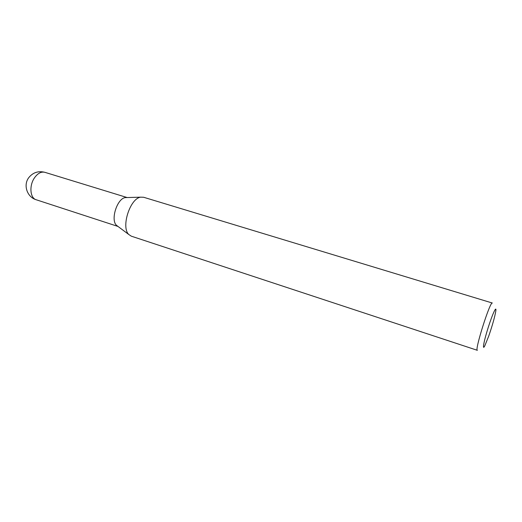 <?xml version="1.0" encoding="UTF-8"?>
<svg xmlns="http://www.w3.org/2000/svg" width="522" height="522" viewBox="0 0 522 522"><rect width="100%" height="100%" fill="white"/><g stroke="black" fill="none" stroke-linecap="round" stroke-linejoin="round"><path stroke-width="0.78" d="M127.003 197.557L125.28 197.603M116.504 225.334L117.881 226.365M488.749 336.024L484.866 345.675C482.021 351.391 483.757 341.505 488.142 327.712C492.494 313.911 496.761 304.822 495.796 311.132C494.732 317.174 492.383 325.467 488.749 336.024M477.369 350.314C474.322 350.914 490.191 300.783 492.337 303.028L143.622 197.257L140.627 197.172C129.978 198.471 120.843 227.331 128.803 234.515L131.303 236.172L477.369 350.314M117.92 226.391L116.465 225.308C110.383 219.821 117.104 198.595 125.234 197.603L127.048 197.557M36.168 199.743C30.152 198.19 29.017 185.825 34.348 178.041C37.63 173.343 41.134 171.438 44.846 172.312C38.36 170.687 33.003 172.456 28.795 177.604C23.014 185.049 27.092 197.114 36.168 199.743L117.992 226.444M127.133 197.551L44.846 172.312M116.465 225.308L128.803 234.515M125.234 197.603L140.627 197.172"/></g></svg>
